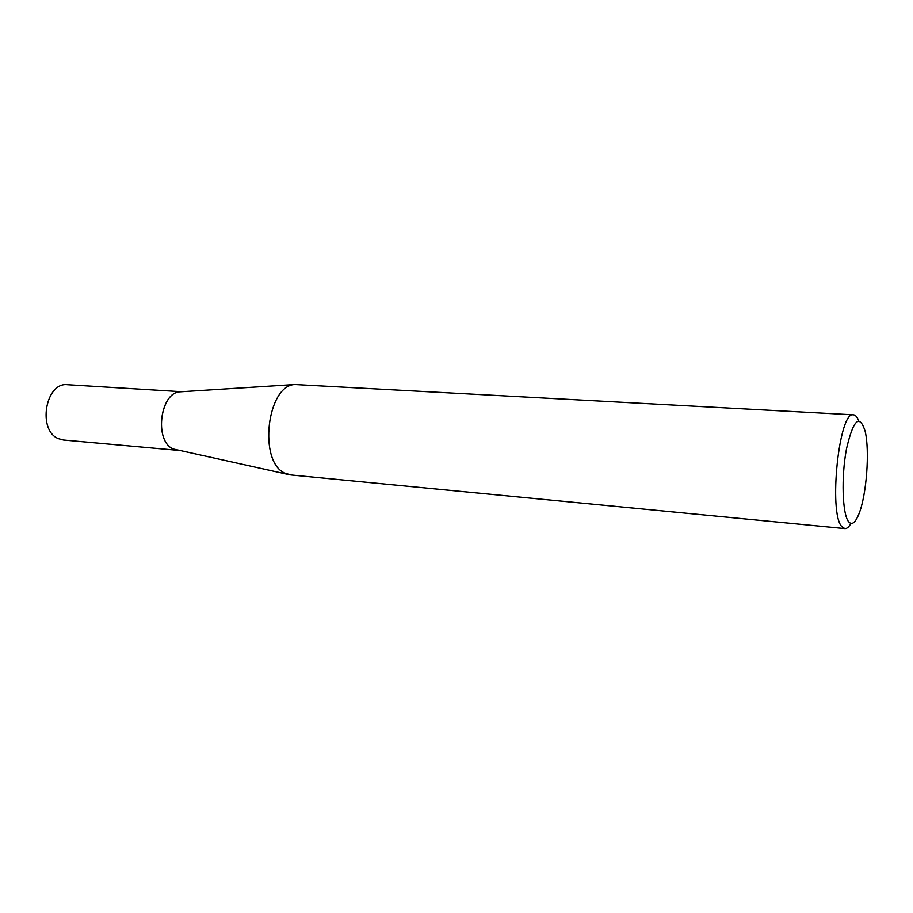 <?xml version="1.0" encoding="UTF-8"?>
<svg xmlns="http://www.w3.org/2000/svg" width="913" height="913" viewBox="0 0 913 913"><rect width="100%" height="100%" fill="white"/><g stroke="black" fill="none" stroke-linecap="round" stroke-linejoin="round"><path stroke-width="1.37" d="M850.973 523.411C848.907 527.006 846.865 528.73 844.845 528.581L290.802 474.943L284.753 473.071C258.105 461.681 266.95 385.297 294.865 384.533L853.461 414.822C855.47 414.981 857.227 416.99 858.734 420.847M288.052 474.418L173.219 448.979C154.035 441.15 159.878 392.567 180.021 391.837L294.853 384.533M848.588 521.688C842.334 514.202 841.135 476.94 846.488 448.876C853.313 419.626 859.521 413.726 865.113 431.176C869.929 450.748 866.54 495.531 858.836 514.156C855.264 522.944 851.852 525.454 848.588 521.688M844.845 528.581L841.9 526.675C828.274 513.46 839.104 410.085 853.461 414.822M177.031 450.212L173.219 448.979C153.27 440.796 160.665 390.113 181.459 391.745M177.248 450.269L63.396 440.009L58.535 438.697C37.125 430.571 45.445 381.691 67.585 384.727L181.676 391.723"/></g></svg>
